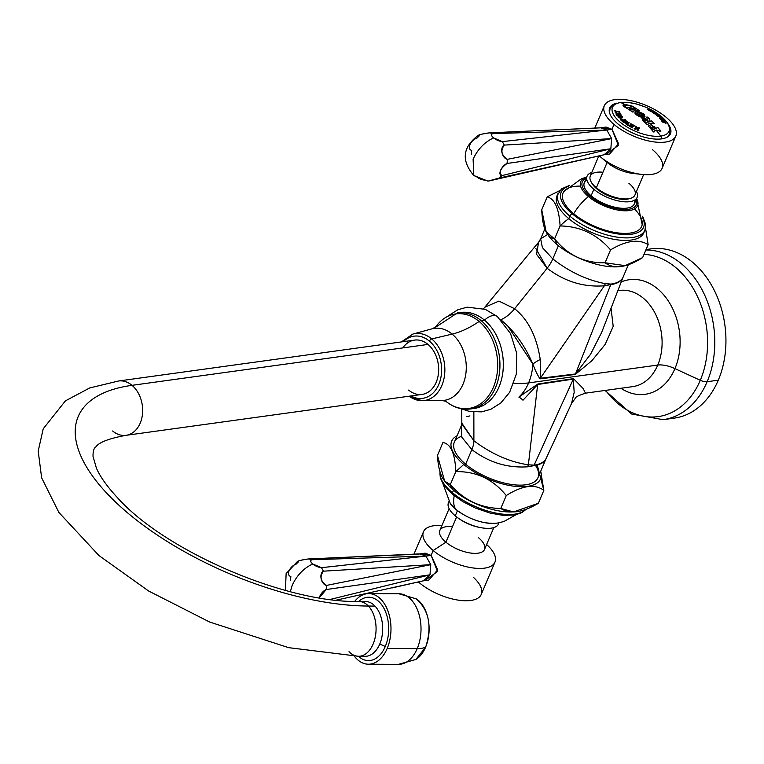 <?xml version="1.0" encoding="UTF-8"?>
<svg xmlns="http://www.w3.org/2000/svg" width="764" height="764" viewBox="0 0 764 764"><rect width="100%" height="100%" fill="white"/><g stroke="black" fill="none" stroke-linecap="round" stroke-linejoin="round"><path stroke-width="1.15" d="M645.933 249.838A85.434 62.887 82.1 0 1 712.249 286.49A85.434 62.887 82.1 0 1 718.294 380.176A85.434 62.887 82.1 0 1 668.643 418.567A85.434 62.887 82.1 0 0 674.259 418.137L663.114 419.675A85.434 62.887 -97.9 0 0 707.149 381.713L718.294 380.176A85.434 62.887 82.1 0 1 674.259 418.137M646.058 249.551L650.871 248.883A85.434 62.887 82.1 0 1 713.777 289.355A85.434 62.887 82.1 0 1 718.294 380.176L707.149 381.713A85.434 62.887 -97.9 0 0 704.398 294.503A85.434 62.887 -97.9 0 0 645.876 249.99A85.434 62.887 82.1 0 1 704.398 294.503A85.434 62.887 82.1 0 1 707.149 381.713A7.764 3.314 -157 0 1 700.282 380.3A81.71 60.146 -97.9 0 0 698.286 298.285A81.71 60.146 -97.9 0 0 644.023 254.355A81.71 60.146 82.1 0 1 698.286 298.285A81.71 60.146 82.1 0 1 700.282 380.3A7.764 3.314 23 0 0 707.149 381.713A85.434 62.887 82.1 0 1 663.114 419.675L631.513 413.993L605.069 390.452M605.69 390.366A81.71 60.146 -97.9 0 0 700.282 380.3A81.71 60.146 82.1 0 1 605.69 390.366M674.937 368.611L700.282 380.3L674.937 368.611A57.835 42.574 -97.9 0 0 669.245 302.448A57.835 42.574 -97.9 0 0 621.227 281.945A57.835 42.574 -97.9 0 1 669.245 302.448A57.835 42.574 -97.9 0 1 674.937 368.611A19.415 8.289 23 0 0 657.756 365.058A19.415 8.289 -157 0 1 674.937 368.611A57.835 42.574 -97.9 0 1 620.912 388.265A57.835 42.574 -97.9 0 0 674.937 368.611M617.847 290.683L619.451 290.463A48.543 35.727 82.1 0 1 655.197 313.46A48.543 35.727 82.1 0 1 657.756 365.058A48.543 35.727 82.1 0 1 632.735 386.632L585.444 393.164L583.161 388.504L573.516 378.638L537.885 383.986L518.871 397.089A48.543 35.727 -97.9 0 0 528.621 382.907L657.756 365.058A48.543 35.727 82.1 0 1 632.735 386.632M619.451 290.463A48.543 35.727 82.1 0 1 655.197 313.46A48.543 35.727 82.1 0 1 657.756 365.058L528.621 382.907A48.543 35.727 -97.9 0 0 532.871 364.103C535.192 370.397 537.598 375.305 540.062 378.849L575.302 374.436L591.938 360.656L605.193 344.373L613.196 326.4L611.057 308.188L613.196 326.4L605.193 344.373L591.938 360.656L575.302 374.436A23.302 17.152 82.1 0 1 575.483 373.968L590.534 354.295L601.698 332.34L590.534 354.295L575.483 373.968A23.302 17.152 -97.9 0 0 575.302 374.436L540.062 378.849A23.302 17.792 87.6 0 1 540.301 378.285L604.372 285.784C583.772 287.417 564.691 281.582 547.129 268.259L514.63 308.732A23.302 12.243 -50.1 0 1 501.108 319.61M500.764 319.753C514.239 330.802 524.935 345.595 532.871 364.103A48.543 35.727 82.1 0 1 528.621 382.907A71.835 30.655 -157 0 1 513.885 383.241A71.835 30.655 23 0 0 528.621 382.907A48.543 35.727 82.1 0 1 518.871 397.089A23.302 5.042 -122.4 0 1 522.987 400.221L537.665 384.502L528.373 464.818C509.664 462.01 491.51 453.997 473.9 440.78L473.861 412.082L473.9 440.78A23.302 12.243 -50.1 0 1 471.856 449.595L461.867 437.285L461.284 425.796L461.867 437.285L471.856 449.595A23.302 12.243 129.9 0 0 473.9 440.78C491.51 453.997 509.664 462.01 528.373 464.818A23.302 13.599 -95.5 0 0 527.628 466.804C507.277 468.151 488.693 462.411 471.856 449.595L465.668 464.187A45.429 19.387 -157 0 1 454.313 442.222L461.294 425.777M472.314 408.664A48.466 35.669 -97.9 0 0 502.76 373.052A48.466 35.669 -97.9 0 0 484.51 320.135A14.602 7.669 -50.1 0 1 497.269 316.477A14.602 7.669 129.9 0 0 484.51 320.135A48.466 35.669 -97.9 0 0 459.059 312.762M498.481 318.158A14.602 7.669 129.9 0 0 497.269 316.477L510.524 333.524L516.665 353.188L516.34 374.093L509.626 392.324L500.85 402.934L490.88 409.265L481.578 411.872L469.325 411.424L461.074 408.673M435.356 327.374L457.359 312.944L460.749 312.476A48.466 35.669 82.1 0 1 484.51 320.135L481.119 320.603A48.466 35.669 -97.9 0 0 457.359 312.944A48.466 35.669 82.1 0 1 481.119 320.603L484.51 320.135A48.466 35.669 82.1 0 1 502.903 371.934A48.466 35.669 82.1 0 1 474.014 408.482L470.634 408.95A48.466 35.669 -97.9 0 0 499.513 372.402A48.466 35.669 -97.9 0 0 481.119 320.603A48.466 35.669 82.1 0 1 499.513 372.402A48.466 35.669 82.1 0 1 470.634 408.95C461.59 410.029 453.195 407.365 445.46 400.966M479.133 321.453A4.89 2.569 -50.1 0 1 481.119 320.603A4.89 2.569 129.9 0 0 479.133 321.453A47.721 35.134 -97.9 0 0 435.365 327.364A47.721 35.134 -97.9 0 1 479.133 321.453A77.661 40.807 -50.1 0 1 452.164 334.107A77.661 40.807 129.9 0 0 479.133 321.453A47.721 35.134 -97.9 0 1 493.439 387.167A47.721 35.134 -97.9 0 1 445.536 401.033A47.721 35.134 -97.9 0 0 493.439 387.167A47.721 35.134 -97.9 0 0 479.133 321.453M435.814 327.03L431.861 328.873A36.328 26.74 82.1 0 1 452.164 334.107A36.328 26.74 82.1 0 1 465.725 374.608A36.328 26.74 82.1 0 1 441.754 400.527L446.071 401.234M401.377 341.928L412.856 334.059L431.861 328.873A36.328 26.74 82.1 0 1 452.164 334.107L431.736 338.929L452.164 334.107A36.328 26.74 82.1 0 1 465.725 374.608A36.328 26.74 82.1 0 1 441.754 400.527L422.062 400.689A33.788 24.868 -97.9 0 0 444.352 376.585A33.788 24.868 -97.9 0 0 431.736 338.929A33.788 24.868 -97.9 0 0 412.856 334.059A33.788 24.868 82.1 0 1 431.736 338.929A2.407 1.261 129.9 0 0 429.416 341.126A31.381 23.101 -97.9 0 0 403.43 341.642A31.381 23.101 82.1 0 1 429.416 341.126A2.407 1.261 -50.1 0 1 431.736 338.929A33.788 24.868 82.1 0 1 444.352 376.585A33.788 24.868 82.1 0 1 422.062 400.689L408.883 396.239M409.16 396.201A33.788 24.868 -97.9 0 0 422.062 400.689M410.936 395.953A31.381 23.101 -97.9 0 0 439.682 382.067A31.381 23.101 -97.9 0 0 429.416 341.126A31.381 23.101 82.1 0 1 439.682 382.067A31.381 23.101 82.1 0 1 410.936 395.953M408.635 390.079A27.418 20.179 -97.9 0 0 436.206 382.229A27.418 20.179 -97.9 0 0 428.012 344.43A27.418 20.179 -97.9 0 0 402.809 347.916M358.574 656.286L288.668 647.662L209.699 622.049L148.684 591.04L98.957 555.552L58.866 512.424L41.628 477.806L38.2 451.056L43.233 428.776L65.418 400.861L89.732 387.94L118.573 380.997L414.575 340.104A27.418 20.179 82.1 0 1 428.012 344.43A27.418 20.179 82.1 0 1 438.421 373.739A27.418 20.179 82.1 0 1 422.081 394.415L126.079 435.318A27.418 20.179 -97.9 0 0 142.419 414.632A27.418 20.179 -97.9 0 0 132.019 385.333L428.012 344.43L132.019 385.333A27.418 20.179 -97.9 0 0 118.573 380.997A27.418 20.179 82.1 0 1 132.019 385.333A200.607 85.597 23 0 0 117.475 503.877A200.607 85.597 23 0 0 368.391 606.043A27.418 17.371 90.3 0 1 375.305 636.842A27.418 17.371 90.3 0 1 358.574 656.286A27.418 17.371 -89.7 0 0 375.305 636.842A27.418 17.371 -89.7 0 0 368.391 606.043A200.607 85.597 -157 0 1 117.475 503.877A200.607 85.597 -157 0 1 132.019 385.333A27.418 20.179 82.1 0 1 142.419 414.632A27.418 20.179 82.1 0 1 126.079 435.318C108.985 438.479 98.919 442.346 95.872 446.911C93.876 448.105 92.931 451.276 93.027 456.414L96.407 468.112C100.094 476.65 107.122 486.534 117.522 497.756C164.957 551.054 286.032 603.188 358.832 601.459A27.418 17.371 90.3 0 1 368.391 606.043A27.418 17.371 -89.7 0 0 358.832 601.459L365.44 601.488A27.418 17.371 90.3 0 1 375 606.081L368.391 606.043L375 606.081A27.418 17.371 90.3 0 1 379.737 644.09A27.418 17.371 90.3 0 1 365.182 656.314L358.574 656.286A27.418 17.371 -89.7 0 1 349.014 651.692M112.642 430.982A27.418 20.179 -97.9 0 0 126.079 435.318M361.878 655.798A27.418 17.371 -89.7 0 0 379.737 644.09L385.285 646.468A31.687 20.074 90.3 0 1 358.421 656.286A31.687 20.074 -89.7 0 0 385.285 646.468A31.687 20.074 -89.7 0 0 383.327 607.246A31.687 20.074 -89.7 0 0 358.679 601.459A31.687 20.074 90.3 0 1 383.327 607.246A31.687 20.074 90.3 0 1 385.285 646.468L379.737 644.09A27.418 17.371 -89.7 0 0 375 606.081A27.418 17.371 -89.7 0 0 362.136 601.975M387.186 648.474A35.297 22.366 90.3 0 1 354.372 656.228A35.297 22.366 -89.7 0 0 368.449 664.212A35.297 22.366 -89.7 0 0 387.186 648.474L417.22 648.617A35.297 22.366 90.3 0 1 398.493 664.355A35.297 22.366 -89.7 0 0 417.22 648.617L387.186 648.474A35.297 22.366 -89.7 0 0 388.398 612.298A35.297 22.366 -89.7 0 0 368.783 593.618A35.297 22.366 -89.7 0 0 354.687 601.392A35.297 22.366 90.3 0 1 383.786 602.872A35.297 22.366 90.3 0 1 387.186 648.474M425.586 646.774L425.701 647.07C432.223 626.289 429.043 610.197 416.151 598.795A32.604 20.657 90.3 0 1 425.605 647.165A32.604 20.657 -89.7 0 0 416.151 598.795L398.818 593.762A35.297 22.366 90.3 0 1 418.433 612.432A35.297 22.366 90.3 0 1 417.22 648.617A35.297 22.366 -89.7 0 0 418.433 612.432A35.297 22.366 -89.7 0 0 398.818 593.762L368.783 593.618M425.605 647.165A31.066 13.255 -157 0 1 417.22 648.617A31.066 13.255 23 0 0 425.605 647.165L425.605 647.165A32.604 20.657 90.3 0 1 415.864 659.475A32.604 20.657 -89.7 0 0 425.605 647.165M461.704 408.96L461.838 423.199L473.9 440.78L461.895 424.115M537.885 383.986A23.302 16.283 -102.4 0 0 537.665 384.502L522.987 400.221A23.302 5.042 57.6 0 0 518.871 397.089L537.885 383.986L573.516 378.638A23.302 17.152 -97.9 0 0 573.306 379.087L537.665 384.502A23.302 16.283 77.6 0 1 537.885 383.986M573.306 379.087A23.302 17.152 82.1 0 1 573.516 378.638L583.161 388.504L585.444 393.164C578.673 395.475 575.378 397.07 575.559 397.958L571.539 403.497L574.184 392.4L573.306 379.087L534.122 465.123A23.302 17.152 -97.9 0 0 533.883 465.668L527.628 466.804A23.302 13.599 84.5 0 1 528.373 464.818L534.122 465.123L528.373 464.818L537.665 384.502L573.306 379.087L574.184 392.4L571.539 403.497L546.203 458.295A45.439 19.387 -157 0 1 534.122 465.123L573.306 379.087M469.936 415.893L466.804 416.619M535.507 465.4A45.429 19.387 -157 0 1 519.386 485.14A45.429 19.387 -157 0 1 465.668 464.187L471.856 449.595C488.693 462.411 507.277 468.151 527.628 466.804L533.883 465.668A45.429 19.387 23 0 0 546.069 458.61L546.203 458.295A45.439 19.387 -157 0 1 534.122 465.123A23.302 17.152 -97.9 0 0 533.883 465.668A45.429 19.387 23 0 0 546.069 458.61A45.429 19.387 23 0 0 546.136 458.448M461.466 436.33L461.466 436.33A45.429 19.387 -157 0 0 465.668 464.187A45.429 19.387 -157 0 0 508.537 483.965A45.429 19.387 -157 0 0 537.951 477.729L546.069 458.61M457.034 435.805A48.285 20.599 23 0 0 463.758 464.445A48.285 20.599 23 0 0 516.54 486.477A48.285 20.599 23 0 0 540.673 471.312A48.285 20.599 23 0 1 516.54 486.477A48.285 20.599 23 0 1 463.758 464.445L455.802 471.636C455.077 453.539 450.789 443.836 442.929 442.518L437.447 455.459L442.929 442.518C450.789 443.836 455.077 453.539 455.802 471.636L463.758 464.445A48.285 20.599 23 0 1 457.034 435.805M540.721 471.207L543.844 490.354C534.876 483.698 522.347 485.426 506.255 495.549C493 479.181 476.182 471.216 455.802 471.636L450.311 484.567L455.802 471.636C476.182 471.216 493 479.181 506.255 495.549L500.773 508.48L506.255 495.549C522.347 485.426 534.876 483.698 543.844 490.354L538.353 503.285L543.844 490.354L537.235 465.009M437.447 455.459C438.488 472.792 442.786 482.495 450.311 484.567C463.891 500.172 480.709 508.146 500.773 508.48C510.056 514.392 522.586 512.654 538.353 503.285L513.551 511.918L500.773 508.48C480.709 508.146 463.891 500.172 450.311 484.567A38.83 20.408 129.9 0 0 453.52 490.211A38.83 20.408 -50.1 0 1 450.311 484.567L444.648 481.129L437.447 455.459M513.733 511.918L508.48 511.947A47.177 20.131 -157 0 1 453.52 490.211A47.177 20.131 23 0 0 511.861 511.947M525.661 509.559A47.177 20.131 -157 0 1 452.45 492.732L453.52 490.211L452.45 492.732A47.177 20.131 23 0 0 525.661 509.559M440.026 471.942L440.293 477.911L443.578 484.787L452.517 494.356A2.407 1.261 -50.1 0 1 452.45 492.732A2.407 1.261 129.9 0 0 452.517 494.356A2.407 1.261 129.9 0 0 453.214 494.509A44.77 19.1 -157 0 1 452.24 493.678M440.054 472.047A47.177 20.131 23 0 0 452.45 492.732A47.177 20.131 -157 0 1 440.054 472.047M453.52 490.211A47.177 20.131 -157 0 1 450.168 487.193L444.505 480.957M442.986 483.879L450.359 503.686A30.856 13.16 23 0 0 455.736 509.263A30.856 13.16 -157 0 1 450.359 503.686L455.869 509.407A2.407 1.261 -50.1 0 1 455.736 509.263A2.407 1.261 129.9 0 0 455.869 509.407C469.077 519.386 482.619 524.009 496.485 523.264A30.856 13.16 -157 0 1 455.736 509.263A34.017 17.878 -50.1 0 1 454.255 495.76A34.017 17.878 129.9 0 0 455.736 509.263A30.856 13.16 23 0 0 496.485 523.264L503.858 521.545L515.853 514.812M498.968 522.853L498.51 523.932A27.179 11.603 -157 0 1 480.909 527.666A27.179 11.603 -157 0 1 455.268 515.834L457.455 510.677L455.268 515.834A27.179 11.603 -157 0 1 448.468 502.693L448.926 501.604M449.012 501.728A27.179 11.603 23 0 0 455.268 515.834A27.179 11.603 23 0 0 482.055 527.867A27.179 11.603 23 0 0 498.825 522.882M458.4 518.221A24.267 10.352 23 0 0 480.441 527.58A24.267 10.352 23 0 1 458.4 518.221M452.498 526.673A24.267 10.352 23 0 0 445.918 542.182L456.633 516.932L445.918 542.182A24.267 10.352 -157 0 1 439.844 530.455L449.108 508.643M493.792 527.609L484.529 549.421A24.267 10.352 -157 0 1 468.819 552.754A24.267 10.352 -157 0 1 445.918 542.182L433.178 550.538A38.83 16.569 -157 0 1 441.936 525.546A38.83 16.569 23 0 0 423.476 531.763A38.83 16.569 23 0 0 433.178 550.538L445.918 542.182A24.267 10.352 23 0 0 478.025 553.193A24.267 10.352 23 0 0 478.465 537.684M486.611 544.512A38.83 16.569 -157 0 1 483.822 568.235A38.83 16.569 -157 0 1 433.178 550.538A38.83 16.569 23 0 0 469.822 567.442A38.83 16.569 23 0 0 494.967 562.113A38.83 16.569 23 0 0 486.611 544.512M425.624 579.981L437.543 571.52L431.125 555.38L433.178 550.538L431.125 555.38L437.734 569.801L428.785 580.077M494.967 562.113L481.244 594.44A38.83 16.569 -157 0 1 456.098 599.769A38.83 16.569 -157 0 1 419.455 582.865L419.999 581.585L419.455 582.865A38.83 16.569 -157 0 1 418.395 581.948A38.83 16.569 23 0 0 419.455 582.865A38.83 16.569 23 0 0 469.679 600.609A38.83 16.569 23 0 0 473.623 577.517M290.521 580.544L290.845 576.409A7.42 4.202 -48.1 0 1 289.117 570.708A7.42 4.202 -48.1 0 1 296.002 564.252L298.438 561.884A7.42 0.831 -10 0 1 299.469 560.633A7.42 0.831 -10 0 1 308.818 558.933L311.941 559.716C310.108 560.413 310.375 561.836 312.743 563.985L321.463 567.69L323.439 571.176C319.476 576.562 320.508 581.308 326.524 585.405L326.199 589.541L429.979 574.843L330.191 599.444L429.979 574.843L326.199 589.541L326.524 585.405L430.781 564.663L323.439 571.176A7.42 4.679 74.5 0 0 321.147 578.787A7.42 4.679 74.5 0 0 326.524 585.405L430.781 564.663L323.439 571.176L321.463 567.69L425.911 556.106L311.941 559.716A7.42 2.846 25 0 0 312.743 563.985A7.42 2.846 25 0 0 321.463 567.69L425.911 556.106L430.781 564.663L429.979 574.843L423.208 580.841L429.979 574.843L430.781 564.663L425.911 556.106L431.125 555.38L425.911 556.106L419.904 553.89L425.911 556.106L311.941 559.716L308.818 558.933L419.904 553.89M298.438 561.884C296.499 561.196 299.956 560.213 308.818 558.933L418.242 554.167L425.099 553.146L431.125 555.38L422.54 554.234M326.199 589.541A7.42 3.581 128.1 0 0 319.276 597.82L326.199 589.541M423.982 580.669L336.236 600.151L423.982 580.669M312.743 563.985C303.795 568.13 296.967 575.206 292.249 585.224L290.349 591.67L292.249 585.224C296.967 575.206 303.795 568.13 312.743 563.985M500.792 319.744A23.302 12.243 129.9 0 0 514.63 308.732L498.93 301.083L485.121 307.118L498.94 301.083L514.63 308.732C528.163 319.591 536.71 336.523 540.253 359.538A23.302 11.24 -16.3 0 0 532.871 364.103L508.261 326.753M535.87 248.51L547.129 268.259L514.63 308.732C528.163 319.591 536.71 336.523 540.253 359.538L540.301 378.285L575.483 373.968L610.732 284.638L604.372 285.784L540.301 378.285A23.302 17.792 -92.4 0 0 540.062 378.849C537.598 375.305 535.192 370.397 532.871 364.103A23.302 11.24 163.7 0 1 540.253 359.538L540.301 378.285L575.483 373.968L610.732 284.638L604.372 285.784A23.302 15.614 97 0 1 605.365 283.654L610.961 284.084A23.302 17.152 -97.9 0 0 610.732 284.638A45.439 19.387 23 0 0 623.023 277.332A45.439 19.387 23 0 0 623.08 277.17M547.043 234.825L540.645 238.826L542.392 247.574L552.792 258.939A23.302 12.243 -50.1 0 1 547.129 268.259A23.302 12.243 129.9 0 0 552.792 258.939C569.543 271.946 587.067 280.178 605.365 283.654A23.302 15.614 -83 0 0 604.372 285.784C583.772 287.417 564.691 281.582 547.129 268.259L536.529 254.288L538.61 242.198L536.872 244.938M628.409 264.621L623.147 277.017A45.429 19.387 -157 0 1 610.961 284.084A23.302 17.152 -97.9 0 0 610.732 284.638A45.439 19.387 23 0 0 623.023 277.332L601.698 332.33M623.023 277.332L623.147 277.017A45.429 19.387 -157 0 1 610.961 284.084L605.365 283.654C587.067 280.178 569.543 271.946 552.792 258.939L558.408 245.712L552.792 258.939L542.392 247.574L540.645 238.826L538.61 242.198L483.564 308.723M546.461 232.457A48.285 20.599 -157 0 0 557.071 244.623A48.285 20.599 -157 0 0 624.828 265.729A48.285 20.599 -157 0 0 625.153 265.633L642.639 257.602L648.13 244.661L645.551 228.178L648.13 244.661C638.847 238.76 626.318 240.488 610.551 249.857C596.971 234.252 580.153 226.278 560.098 225.943C559.047 208.601 554.75 198.898 547.225 196.835L541.733 209.766C542.459 227.863 546.757 237.566 554.607 238.874L560.098 225.943L554.607 238.874L557.071 244.623L554.607 238.874C567.862 255.243 584.68 263.208 605.059 262.787L610.551 249.857C596.971 234.252 580.153 226.278 560.098 225.943C559.047 208.601 554.75 198.898 547.225 196.835L541.733 209.766L546.193 231.969L554.607 238.874C567.862 255.243 584.68 263.208 605.059 262.787L625.143 265.633A48.285 20.599 -157 0 1 557.071 244.623A48.285 20.599 -157 0 1 546.356 232.266A48.285 20.599 -157 0 0 546.461 232.457L546.27 232.103M547.225 196.835L559.716 190.628L547.225 196.835M648.13 244.661L642.639 257.602C626.556 267.725 614.027 269.453 605.059 262.787L610.551 249.857C626.318 240.488 638.847 238.76 648.13 244.661M642.591 216.241L645.714 224.53L644.921 230.193A47.177 20.131 -157 0 1 614.38 236.678A47.177 20.131 -157 0 1 569.858 216.136L568.788 218.657L569.858 216.136A47.177 20.131 23 0 0 614.38 236.678A47.177 20.131 23 0 0 644.921 230.193L643.851 232.714A47.177 20.131 -157 0 1 613.301 239.199A47.177 20.131 -157 0 1 568.788 218.657A38.83 20.408 129.9 0 0 560.098 225.943A38.83 20.408 -50.1 0 1 568.788 218.657A47.177 20.131 23 0 0 614.734 239.457A47.177 20.131 23 0 0 644.281 231.416M572.322 213.901A44.77 19.1 23 0 0 623.262 234.481A44.77 19.1 23 0 0 642.667 217.788A44.77 19.1 -157 0 1 623.262 234.481A44.77 19.1 -157 0 1 572.322 213.901A44.77 19.1 -157 0 1 568.559 186.33A44.77 19.1 23 0 0 572.322 213.901A2.407 1.261 129.9 0 0 569.858 216.136A2.407 1.261 -50.1 0 1 572.322 213.901M580.583 186.101A42.717 18.231 23 0 0 573.697 213.719A42.717 18.231 23 0 0 628.209 233.306A42.717 18.231 23 0 0 634.473 208.983M569.858 216.136A47.177 20.131 -157 0 1 558.064 193.33A47.177 20.131 23 0 0 569.858 216.136M557.624 194.629A47.177 20.131 23 0 0 568.788 218.657A47.177 20.131 -157 0 1 556.994 195.851L561.54 188.851L569.724 185.308M588.461 196.577A30.856 13.16 23 0 0 624.054 210.778A30.856 13.16 23 0 0 636.603 198.602A30.856 13.16 -157 0 1 624.054 210.778A30.856 13.16 -157 0 1 588.461 196.577A2.407 1.261 -50.1 0 1 589.665 195.985A29.338 12.52 23 0 0 622.24 209.422A29.338 12.52 23 0 0 636.202 199.557A29.338 12.52 -157 0 1 622.24 209.422A29.338 12.52 -157 0 1 589.665 195.985A29.338 12.52 -157 0 1 586.16 178.318A29.338 12.52 23 0 0 589.665 195.985A2.407 1.261 129.9 0 0 588.461 196.577A30.856 13.16 -157 0 1 586.561 177.363A30.856 13.16 23 0 0 588.461 196.577A34.017 17.878 129.9 0 0 573.697 213.719A34.017 17.878 -50.1 0 1 588.461 196.577M636.641 198.516L642.18 224.654A42.717 18.231 -157 0 1 615.946 232.648A42.717 18.231 -157 0 1 573.697 213.719A42.717 18.231 -157 0 1 563.956 191.439L581.719 178.575L586.599 177.267M586.867 179.912A27.179 11.603 23 0 0 591.116 195.785A27.179 11.603 23 0 0 620.406 208.152A27.179 11.603 23 0 0 634.559 200.158M637.109 197.427L634.359 203.892A27.179 11.603 -157 0 1 616.768 207.627A27.179 11.603 -157 0 1 591.116 195.785L593.857 189.319A27.179 11.603 23 0 0 619.509 201.161A27.179 11.603 23 0 0 637.109 197.427A27.179 11.603 23 0 0 636.469 191.477A27.179 11.603 -157 0 1 624.933 201.82A27.179 11.603 -157 0 1 593.857 189.319L591.116 195.785A27.179 11.603 -157 0 1 584.317 182.653L587.067 176.188A27.179 11.603 23 0 0 593.857 189.319A27.179 11.603 -157 0 1 591.785 172.511A27.179 11.603 23 0 0 587.067 176.188M591.546 182.529A22.7 9.684 23 0 0 596.865 188.909A22.7 9.684 23 0 0 629.431 198.611A22.7 9.684 -157 0 1 596.865 188.909A22.7 9.684 -157 0 1 591.546 182.529M597.095 188.364L596.865 188.909L597.095 188.364M628.906 183.264A24.267 10.352 -157 0 1 628.466 198.764A24.267 10.352 -157 0 1 596.359 187.763A24.267 10.352 -157 0 1 602.949 172.244M643.641 174.574L634.97 194.992A24.267 10.352 -157 0 1 619.26 198.325A24.267 10.352 -157 0 1 596.359 187.763L607.113 162.436A24.267 10.352 23 0 0 636.632 173.629M675.825 136.03A38.83 16.569 23 0 0 666.112 117.255A38.83 16.569 23 0 0 629.479 100.351A38.83 16.569 23 0 0 604.334 105.68A38.83 16.569 23 0 0 614.036 124.456A38.83 16.569 23 0 0 650.68 141.359A38.83 16.569 23 0 0 675.825 136.03L662.101 168.357A38.83 16.569 -157 0 1 636.956 173.686A38.83 16.569 -157 0 1 600.323 156.782L600.857 155.503L600.323 156.782A38.83 16.569 -157 0 1 599.253 155.866A38.83 16.569 23 0 0 600.323 156.782A38.83 16.569 23 0 0 600.466 156.906A38.83 16.569 23 0 0 641.664 174.393L632.955 173.438A24.267 10.352 -157 0 1 607.199 162.503A24.267 10.352 -157 0 1 607.113 162.436L600.609 157.021M641.664 174.393A38.83 16.569 23 0 0 652.399 149.582M605.986 127.063L611.983 129.307L614.036 124.456L611.983 129.307L603.398 128.151M606.482 153.898L618.401 145.437L611.983 129.307L606.778 130.023L600.762 127.817L606.778 130.023L611.983 129.307L618.592 143.718L609.643 153.994M600.093 127.874L489.686 132.85L600.771 127.817M604.076 154.767L610.837 148.76L611.639 138.59L606.778 130.023L492.799 133.633L489.686 132.85L492.799 133.633A7.42 2.846 25 0 0 493.601 137.902A7.42 2.846 25 0 0 502.33 141.617L606.778 130.023L492.799 133.633C490.966 134.34 491.233 135.753 493.601 137.902L502.33 141.617L606.778 130.023L611.639 138.59L504.297 145.093L502.33 141.617L504.297 145.093A7.42 4.679 74.5 0 0 502.005 152.704A7.42 4.679 74.5 0 0 507.391 159.323L611.639 138.59L504.297 145.093C500.344 150.479 501.365 155.226 507.391 159.323L611.639 138.59L610.837 148.76L507.067 163.458L507.391 159.323L507.067 163.458A7.42 3.581 128.1 0 0 500.621 170.296A7.42 3.581 128.1 0 0 501.9 175.615L610.837 148.76L507.067 163.458C500.324 168.491 498.606 172.54 501.9 175.615L610.837 148.76L604.076 154.767M614.036 124.456A38.83 16.569 -157 0 1 614.743 99.645A38.83 16.569 -157 0 1 666.112 117.255A38.83 16.569 -157 0 1 665.406 142.066A38.83 16.569 -157 0 1 614.036 124.456M617.942 123.911A33.005 14.086 23 0 0 656.582 139.124A33.005 14.086 23 0 0 669.016 125.334A33.005 14.086 23 0 1 670.458 133.757A33.005 14.086 23 0 1 649.094 138.284A33.005 14.086 23 0 1 617.942 123.911A33.005 14.086 23 0 1 616.758 103.15A33.005 14.086 23 0 0 609.691 107.963A33.005 14.086 23 0 0 617.942 123.911M669.579 134.302A33.005 14.086 -157 0 1 669.541 135.266A33.005 14.086 -157 0 0 669.579 134.302M609.242 109.672A33.005 14.086 -157 0 1 609.911 108.965A33.005 14.086 -157 0 0 609.242 109.672M667.211 137.167L669.799 133.824L669.923 127.559L667.516 122.851L661.7 116.691L654.777 111.773L645.666 107.141L636.555 104.009L628.17 102.424L619.986 102.443A2.33 1.719 82.1 0 1 620.712 102.557A30.684 13.093 23 0 0 620.158 122.164A30.684 13.093 23 0 0 660.755 136.078A2.33 1.719 82.1 0 1 661.061 138.952A2.33 1.719 -97.9 0 0 660.755 136.078A30.684 13.093 23 0 0 661.309 116.472A30.684 13.093 23 0 0 620.712 102.557A2.33 1.719 -97.9 0 0 619.986 102.443L613.005 104.964L610.073 108.564L609.5 112.671M654.815 127.378L654.758 127.97A120.425 88.643 82.1 0 1 655.149 128.428L656.123 128.896A118.582 62.314 -50.1 0 1 656.696 128.829L656.916 127.722A118.831 62.438 -50.1 0 1 657.938 127.626A120.311 88.557 82.1 0 1 660.898 131.169A117.885 61.951 129.9 0 0 659.876 131.265L657.976 130.357A118.181 62.104 129.9 0 0 656.467 130.548A120.435 88.643 82.1 0 1 660.755 136.078A30.684 13.093 -157 0 1 620.158 122.164A30.684 13.093 -157 0 1 620.712 102.557A120.435 88.643 82.1 0 1 624.446 104.305C622.459 104.725 622.536 105.633 624.675 107.008A120.311 88.557 82.1 0 1 628.505 109.309A119.528 62.81 -50.1 0 1 629.297 109.166L629.565 108.765A119.442 62.763 -50.1 0 1 631.761 108.431A120.435 88.643 82.1 0 1 633.671 109.663A119.767 62.934 129.9 0 0 632.038 109.911L629.842 109.51A119.614 62.858 129.9 0 0 629.039 109.653A120.311 88.557 82.1 0 1 632.506 112.012A120.101 63.106 -50.1 0 1 633.299 111.859L633.633 111A119.996 63.049 -50.1 0 1 635.266 110.751A120.435 88.643 82.1 0 1 636.718 111.783C630.491 112.814 642.467 118.726 643.403 117.083C646.029 114.753 643.804 112.986 636.718 111.783A120.435 88.643 -97.9 0 0 635.266 110.751A119.996 63.049 -50.1 0 1 636.622 110.579L638.771 111.095A120.101 63.106 -50.1 0 1 639.793 111A120.311 88.557 -97.9 0 0 636.336 108.65A119.614 62.858 129.9 0 0 635.314 108.746L635.027 109.491A119.767 62.934 129.9 0 0 633.671 109.663A120.435 88.643 -97.9 0 0 631.761 108.431A119.442 62.763 -50.1 0 1 633.662 108.192L634.769 108.392A119.528 62.81 -50.1 0 1 635.791 108.297A120.311 88.557 -97.9 0 0 631.962 105.995L624.446 104.305A120.435 88.643 -97.9 0 0 620.712 102.557A30.684 13.093 -157 0 1 661.309 116.472A30.684 13.093 -157 0 1 660.755 136.078A120.435 88.643 -97.9 0 0 656.467 130.548A118.181 62.104 -50.1 0 1 657.976 130.357L659.876 131.265A117.885 61.951 -50.1 0 1 660.898 131.169A120.311 88.557 -97.9 0 0 657.938 127.626A118.831 62.438 129.9 0 0 656.916 127.722L656.696 128.829A118.582 62.314 129.9 0 0 656.123 128.896L655.149 128.428A120.425 88.643 -97.9 0 0 654.758 127.97L654.815 127.378A118.955 62.505 -50.1 0 1 655.168 127.33A120.416 88.634 -97.9 0 0 654.567 126.652A119.108 62.591 129.9 0 0 653.268 126.824A120.435 88.643 -97.9 0 0 650.088 123.405A119.776 62.934 -50.1 0 1 651.558 123.214L653.268 123.711A119.671 62.887 -50.1 0 1 654.29 123.625A120.311 88.557 -97.9 0 0 651.644 120.951A120.072 63.097 129.9 0 0 650.622 121.046L650.116 121.762A119.996 63.059 129.9 0 0 649.581 121.82L649.276 121.696A120.425 88.643 -97.9 0 0 648.961 121.39L648.913 121.275A120.168 9.025 -69 0 0 649.438 118.859A120.311 88.557 -97.9 0 0 647.452 117.073A120.406 63.269 129.9 0 0 646.43 117.169L646.927 117.847A120.32 33.721 105.1 0 1 647.404 119.967L644.883 118.391A120.435 88.643 -97.9 0 0 643.403 117.083A120.435 88.643 82.1 0 1 644.883 118.391C642.304 117.56 641.588 118.239 642.744 120.416A120.311 88.557 82.1 0 1 646.993 124.627A119.671 62.887 -50.1 0 1 647.796 124.484L648.34 123.663A119.776 62.934 -50.1 0 1 650.088 123.405A120.435 88.643 82.1 0 1 653.268 126.824A119.108 62.591 129.9 0 0 651.969 127.015A120.416 88.634 82.1 0 1 652.571 127.693A118.955 62.505 -50.1 0 1 652.933 127.636L653.917 128.085A120.425 88.643 82.1 0 1 654.309 128.543L654.251 129.154A118.582 62.314 129.9 0 0 653.096 129.345L652.599 129.116A120.378 88.614 -97.9 0 0 650.384 126.604L649.944 125.621A119.738 106.989 -177.1 0 0 648.674 125.086A120.187 16.751 109.2 0 1 648.531 126.27A120.311 88.557 82.1 0 1 653.449 131.981A117.942 61.98 -50.1 0 1 654.251 131.838L654.633 130.825A118.181 62.104 -50.1 0 1 656.467 130.548A118.181 62.104 129.9 0 0 654.633 130.825L654.251 131.838A117.942 61.98 129.9 0 0 653.449 131.981A120.311 88.557 -97.9 0 0 648.531 126.27A120.187 16.751 -70.8 0 0 648.674 125.086A119.738 106.989 2.9 0 1 649.944 125.621L650.384 126.604A120.378 88.614 82.1 0 1 652.599 129.116L653.096 129.345A118.582 62.314 -50.1 0 1 654.251 129.154L654.309 128.543A120.425 88.643 -97.9 0 0 653.917 128.085L652.933 127.636A118.955 62.505 129.9 0 0 652.571 127.693A120.416 88.634 -97.9 0 0 651.969 127.015A119.108 62.591 -50.1 0 1 653.268 126.824A119.108 62.591 -50.1 0 1 654.567 126.652L654.538 126.719A120.34 88.576 82.1 0 1 655.092 127.34A120.34 88.576 -97.9 0 0 654.538 126.719A119.031 62.552 129.9 0 0 652.017 127.063A119.031 62.552 -50.1 0 1 654.538 126.719L654.567 126.652A120.416 88.634 82.1 0 1 655.168 127.33A118.955 62.505 129.9 0 0 654.815 127.378L654.729 128.037A120.349 88.586 82.1 0 1 655.12 128.495L656.095 128.963A118.506 62.276 -50.1 0 1 656.668 128.896L656.887 127.789L656.668 128.896A118.506 62.276 129.9 0 0 656.095 128.963L655.12 128.495A120.349 88.586 -97.9 0 0 654.729 128.037L654.786 127.445M661.232 117.446A117.14 86.227 -97.9 0 0 660.277 116.625A120.425 63.278 129.9 0 0 659.867 116.548L659.704 116.663A120.168 89.589 144.9 0 0 659.561 116.605A117.484 86.475 -97.9 0 0 658.415 115.641A120.139 29.08 -60.2 0 1 658.482 115.631L659.026 115.851A120.435 63.278 -50.1 0 1 659.437 115.918A117.14 86.227 -97.9 0 0 658.091 114.82A120.406 63.269 129.9 0 0 657.68 114.743L657.737 115.058A120.206 29.089 119.8 0 0 656.572 115.421A118.153 86.972 82.1 0 1 657.231 115.975A120.196 89.608 -35.1 0 1 659.943 116.902L660.822 117.379A120.406 63.269 -50.1 0 1 661.232 117.446A120.406 63.269 129.9 0 0 660.822 117.379L659.943 116.902A120.196 89.608 144.9 0 0 657.231 115.975A118.153 86.972 -97.9 0 0 656.572 115.421A120.206 29.089 -60.2 0 1 657.737 115.058L657.709 115.125A120.129 29.07 119.8 0 0 656.62 115.469A120.129 29.07 -60.2 0 1 657.709 115.125L657.68 114.743A120.406 63.269 -50.1 0 1 658.091 114.82L658.062 114.886A117.064 86.17 82.1 0 1 659.303 115.899A117.064 86.17 -97.9 0 0 658.062 114.886A120.33 63.231 129.9 0 0 657.747 114.829A120.33 63.231 -50.1 0 1 658.062 114.886L658.091 114.82A117.14 86.227 82.1 0 1 659.437 115.918A120.435 63.278 129.9 0 0 659.026 115.851L658.482 115.631A120.139 29.08 119.8 0 0 658.415 115.641L658.387 115.708A117.408 86.418 82.1 0 1 659.533 116.672A120.082 89.531 -35.1 0 1 659.676 116.72L659.676 116.72A120.082 89.531 144.9 0 0 659.533 116.672A117.408 86.418 -97.9 0 0 658.387 115.708L658.415 115.641A117.484 86.475 82.1 0 1 659.561 116.605L659.561 116.605A120.168 89.589 -35.1 0 1 659.704 116.663L659.867 116.548A120.425 63.278 -50.1 0 1 660.277 116.625A117.14 86.227 82.1 0 1 661.232 117.446M655.092 114.075L655.932 114.084L654.557 112.642L656.114 113.931A117.532 89.627 -100.8 0 1 656.429 114.18A120.416 58.551 128.2 0 1 657.078 114.256L653.029 112.088C655.044 113.683 655.436 114.142 654.213 113.473L652.876 112.289A117.847 89.865 -100.8 0 0 652.551 112.06A117.847 89.865 79.2 0 1 652.867 112.289L654.194 113.53L652.905 112.222A117.923 89.923 79.2 0 0 652.58 111.993L652.551 112.06A120.206 58.446 128.2 0 0 652.017 112.012A120.206 58.446 -51.8 0 1 652.551 112.06L652.58 111.993A120.282 58.484 -51.8 0 0 651.921 111.936L655.092 114.075L655.932 114.084L654.557 112.642L656.114 113.931A117.532 89.627 79.2 0 1 656.429 114.18A120.416 58.551 -51.8 0 1 657.078 114.256L653.029 112.088C655.044 113.683 655.436 114.142 654.213 113.473L652.905 112.222A117.923 89.923 -100.8 0 0 652.58 111.993A120.282 58.484 128.2 0 0 651.921 111.936L655.092 114.075L655.932 114.084L654.528 112.709L655.904 114.151L655.063 114.142M650.785 111.334L651.329 111.152L649.371 109.691L651.32 110.923A117.532 100.189 -117.3 0 1 651.702 111.152A120.416 36.395 121.6 0 1 652.15 111.095L648.827 109.281L647.977 109.433L648.827 109.281L648.006 109.367L649.763 110.856L648.006 109.624A117.847 100.456 -117.3 0 0 647.614 109.414A117.847 100.456 62.7 0 1 648.006 109.624L648.034 109.558A117.923 100.523 62.7 0 0 647.643 109.347L647.614 109.414A120.206 36.328 121.6 0 0 647.27 109.472A120.206 36.328 -58.4 0 1 647.614 109.414L647.643 109.347A120.282 36.347 -58.4 0 0 647.184 109.433L650.785 111.334L651.329 111.152L649.371 109.691L651.32 110.923A117.532 100.189 62.7 0 1 651.702 111.152A120.416 36.395 -58.4 0 1 652.15 111.095L648.827 109.281L648.006 109.367L649.792 110.79L648.034 109.558A117.923 100.523 -117.3 0 0 647.643 109.347A120.282 36.347 121.6 0 0 647.184 109.433L650.785 111.334L651.329 111.152L649.343 109.758L651.3 111.219L650.756 111.401M662.875 119.967L663.61 120.368A120.416 80.315 -42 0 1 664.107 120.521A117.14 71.539 -88.3 0 0 663.181 119.47A120.435 80.335 138 0 0 662.684 119.318L662.369 119.404A120.425 80.335 138 0 0 662.111 119.327L662.025 119.26A117.57 71.806 -88.3 0 0 661.92 119.155L661.91 119.127A119.222 13.781 -63.9 0 1 662.445 118.659A117.14 71.539 -88.3 0 0 661.777 117.952A120.406 80.315 138 0 0 661.28 117.799L661.423 118.028A118.64 12.214 110.2 0 1 661.404 118.582L659.313 117.923A118.153 72.16 91.7 0 1 660.774 119.566A120.416 80.315 -42 0 1 661.108 119.652L661.433 119.556A120.425 80.325 -42 0 1 662.875 119.967A120.425 80.325 138 0 0 661.433 119.556L661.108 119.652A120.416 80.315 138 0 0 660.774 119.566A118.153 72.16 -88.3 0 0 659.313 117.923L661.404 118.582A118.64 12.214 -69.8 0 0 661.423 118.028L661.28 117.799A120.406 80.315 -42 0 1 661.777 117.952L661.748 118.019A117.064 71.491 91.7 0 1 662.388 118.706A117.064 71.491 -88.3 0 0 661.748 118.019A120.32 80.258 138 0 0 661.366 117.895A120.32 80.258 -42 0 1 661.748 118.019L661.777 117.952A117.14 71.539 91.7 0 1 662.445 118.659A119.222 13.781 116.1 0 0 661.91 119.127L661.891 119.222A117.494 71.759 91.7 0 1 661.996 119.327L662.082 119.394A120.349 80.277 -42 0 1 662.34 119.47L662.655 119.385A120.349 80.277 -42 0 1 663.152 119.537A117.064 71.491 91.7 0 1 663.983 120.483A117.064 71.491 -88.3 0 0 663.152 119.537A120.349 80.277 138 0 0 662.674 119.394L662.34 119.47A120.349 80.277 138 0 0 662.082 119.394L661.996 119.327A117.494 71.759 -88.3 0 0 661.891 119.222L661.91 119.127A117.57 71.806 91.7 0 1 662.025 119.26L662.111 119.327A120.425 80.335 -42 0 1 662.369 119.404L662.684 119.318A120.435 80.335 -42 0 1 663.181 119.47L663.181 119.47A117.14 71.539 91.7 0 1 664.107 120.521A120.416 80.315 138 0 0 663.61 120.368L662.875 119.967M665.463 123.205A120.425 93.857 -31.1 0 1 666.017 123.434A117.14 53.738 -81.1 0 0 665.158 122.001L661.471 120.588A118.153 54.196 98.9 0 1 662.283 121.944A120.425 93.857 -31.1 0 1 662.665 122.087L662.961 122.039A120.425 93.867 -31.1 0 1 664.919 122.813L665.463 123.205L664.919 122.813A120.425 93.867 148.9 0 0 662.961 122.039L662.665 122.087A120.425 93.857 148.9 0 0 662.283 121.944A118.153 54.196 -81.1 0 0 661.471 120.588L665.129 122.068A117.064 53.7 98.9 0 1 665.931 123.396A117.064 53.7 -81.1 0 0 665.129 122.068L662.875 120.846L665.158 122.001A117.14 53.738 98.9 0 1 666.017 123.434A120.425 93.857 148.9 0 0 665.463 123.205M654.605 130.883L654.223 131.905M654.28 128.61L654.223 129.221A118.506 62.276 129.9 0 0 653.067 129.403L652.571 129.183A120.301 88.557 -97.9 0 0 650.355 126.671L649.916 125.688A119.652 106.922 -177.1 0 0 648.665 125.162A119.652 106.922 2.9 0 1 649.916 125.688L650.355 126.671A120.301 88.557 82.1 0 1 652.571 129.183L653.067 129.403A118.506 62.276 -50.1 0 1 654.223 129.221L654.309 128.543M656.964 127.779A118.754 62.4 -50.1 0 1 657.909 127.693A120.234 88.5 82.1 0 1 660.822 131.179A120.234 88.5 -97.9 0 0 657.909 127.693A118.754 62.4 129.9 0 0 656.964 127.779M627.913 125.134L627.798 124.78A120.177 8.175 -65.2 0 1 629.116 122.498A120.043 81.605 138.9 0 0 626.843 122.813A120.043 8.165 -65.2 0 1 627.636 121.457A120.177 81.691 138.9 0 0 623.93 122.03L623.453 121.925A120.397 48.619 125 0 0 623.157 122.097A117.178 94.822 72.5 0 1 624.236 122.823A120.425 48.629 -55 0 1 624.541 122.651L624.618 122.23A120.149 81.672 -41.1 0 1 626.184 121.982A119.958 8.156 114.8 0 0 625.372 123.376A120.005 81.576 -41.1 0 1 627.664 123.014A120.11 8.165 114.8 0 0 627.11 123.969L626.432 123.978A120.425 48.638 125 0 0 626.136 124.15A117.178 94.822 72.5 0 1 627.636 125.239A120.397 48.619 -55 0 1 627.941 125.067L627.941 125.067A120.397 48.619 125 0 0 627.636 125.239A117.178 94.822 -107.5 0 0 626.136 124.15A120.425 48.638 -55 0 1 626.432 123.978L627.082 124.035A120.024 8.165 -65.2 0 1 627.636 123.08A120.024 8.165 114.8 0 0 627.082 124.035L626.413 124.045A120.349 48.6 125 0 0 626.174 124.179A120.349 48.6 -55 0 1 626.413 124.045L627.11 123.969A120.11 8.165 -65.2 0 1 627.664 123.014L627.664 123.014A120.005 81.576 138.9 0 0 625.372 123.376A119.881 8.156 -65.2 0 1 626.155 122.049A119.881 8.156 114.8 0 0 625.382 123.376A119.958 8.156 -65.2 0 1 626.184 121.982L626.184 121.982A120.149 81.672 138.9 0 0 624.618 122.23L624.541 122.651A120.425 48.629 125 0 0 624.236 122.823A117.178 94.822 -107.5 0 0 623.157 122.097A120.397 48.619 -55 0 1 623.453 121.925L623.901 122.097A120.101 81.643 -41.1 0 1 627.597 121.524A120.101 81.643 138.9 0 0 623.901 122.097L623.434 121.992A120.32 48.59 125 0 0 623.195 122.125A120.32 48.59 -55 0 1 623.434 121.992L623.93 122.03A120.177 81.691 -41.1 0 1 627.636 121.457A120.043 8.165 114.8 0 0 626.843 122.813L626.814 122.88A119.967 81.547 -41.1 0 1 629.078 122.565A119.967 81.547 138.9 0 0 626.814 122.88L626.843 122.813A120.043 81.605 -41.1 0 1 629.116 122.498A120.177 8.175 114.8 0 0 627.817 124.752L627.941 125.067M618 116.472L619.308 115.784L622.603 117.475L621.294 118.181L618 116.472L619.308 115.784C617.216 116.978 617.885 117.78 621.294 118.181C623.405 116.987 622.736 116.185 619.308 115.784L618.028 116.424M633.738 126.07L634.12 125.993A120.416 25.46 -61.1 0 1 634.435 125.678A118.172 103.914 -127.6 0 0 630.978 123.768A120.024 74.337 134.8 0 0 629.947 123.988A118.344 77.995 88.6 0 1 630.195 124.274L631.513 124.656A118 103.761 52.4 0 1 632.783 125.353L632.869 125.573A120.425 25.47 118.9 0 0 632.487 125.965L632.181 125.965A117.723 103.522 -127.6 0 0 631.121 125.382L630.539 124.943A119.241 91.966 147.9 0 0 630.319 124.943A120.425 25.47 118.9 0 0 630.033 125.239A118.85 56.125 98.4 0 1 630.109 125.401L630.606 125.602A117.57 103.379 52.4 0 1 631.933 126.327L631.99 126.48A120.425 25.47 118.9 0 0 631.675 126.814L631.37 126.814A117.322 103.169 -127.6 0 0 629.842 125.974L629.297 125.573A118.726 97.744 156.2 0 0 628.848 125.544L629.593 126.356A117.159 103.025 52.4 0 1 632.315 127.874A120.416 25.46 -61.1 0 1 632.525 127.645L632.516 127.34A120.416 25.46 -61.1 0 1 633.738 126.07A120.416 25.46 118.9 0 0 632.516 127.34L632.525 127.645A120.416 25.46 118.9 0 0 632.315 127.874A117.159 103.025 -127.6 0 0 629.593 126.356L628.848 125.544A118.726 97.744 -23.8 0 1 629.297 125.573L629.813 126.041A117.245 103.092 52.4 0 1 631.341 126.881L631.647 126.881A120.349 25.451 -61.1 0 1 631.962 126.547L631.962 126.547A120.349 25.451 118.9 0 0 631.647 126.881L631.341 126.881A117.245 103.092 -127.6 0 0 629.813 126.041L629.269 125.64A118.649 97.677 156.2 0 0 628.877 125.611A118.649 97.677 -23.8 0 1 629.269 125.64L629.842 125.974A117.322 103.169 52.4 0 1 631.37 126.814L631.675 126.814A120.425 25.47 -61.1 0 1 631.99 126.48L631.933 126.327A117.57 103.379 -127.6 0 0 630.606 125.602L630.109 125.401A118.85 56.125 -81.6 0 0 630.033 125.239A120.425 25.47 -61.1 0 1 630.319 124.943L630.29 125.01A119.165 91.909 -32.1 0 1 630.52 125.01L631.093 125.439A117.646 103.446 52.4 0 1 632.153 126.031L632.458 126.031A120.349 25.451 -61.1 0 1 632.85 125.63L632.85 125.63A120.349 25.451 118.9 0 0 632.458 126.031L632.153 126.031A117.646 103.446 -127.6 0 0 631.093 125.439L630.52 125.01A119.165 91.909 147.9 0 0 630.29 125.01A120.349 25.451 118.9 0 0 630.042 125.267A120.349 25.451 -61.1 0 1 630.29 125.01L630.319 124.943A119.241 91.966 -32.1 0 1 630.539 124.943L631.121 125.382A117.723 103.522 52.4 0 1 632.181 125.965L632.487 125.965A120.425 25.47 -61.1 0 1 632.869 125.573L632.783 125.353A118 103.761 -127.6 0 0 631.513 124.656L630.195 124.274A118.344 77.995 -91.4 0 0 629.947 123.988A120.024 74.337 -45.2 0 1 630.978 123.768L630.949 123.835A118.095 103.837 52.4 0 1 634.378 125.726A118.095 103.837 -127.6 0 0 630.949 123.835A119.948 74.289 134.8 0 0 629.994 124.035A119.948 74.289 -45.2 0 1 630.949 123.835L630.978 123.768A118.172 103.914 52.4 0 1 634.435 125.678A120.416 25.46 118.9 0 0 634.12 125.993L633.738 126.07M619.757 115.097L620.597 115.316A120.416 95.729 -28.8 0 1 621.266 115.307A118.172 50.959 -80 0 0 620.721 114.304A120.435 95.739 151.2 0 0 620.053 114.314L619.47 114.552A120.435 95.739 151.2 0 0 619.117 114.552L619.021 114.514A117.79 50.796 -80 0 0 618.964 114.409L618.974 114.38A119.356 39.289 -57.5 0 1 620.292 113.521A118.172 50.959 -80 0 0 619.9 112.843A120.397 95.71 151.2 0 0 619.232 112.852L619.222 113.11A118.621 13.933 116.2 0 0 618.659 113.855L615.908 113.846A117.159 50.519 100 0 1 616.768 115.421A120.416 95.729 -28.8 0 1 617.216 115.402L617.818 115.144A120.425 95.729 -28.8 0 1 619.757 115.097A120.425 95.729 151.2 0 0 617.818 115.144L617.216 115.402A120.416 95.729 151.2 0 0 616.768 115.421A117.159 50.519 -80 0 0 615.908 113.846L618.659 113.855A118.621 13.933 -63.8 0 1 619.222 113.11L619.193 113.177A118.544 13.924 116.2 0 0 618.63 113.922A118.544 13.924 -63.8 0 1 619.193 113.177L619.232 112.852A120.397 95.71 -28.8 0 1 619.9 112.843L619.871 112.91A118.095 50.921 100 0 1 620.244 113.559A118.095 50.921 -80 0 0 619.871 112.91A120.32 95.653 151.2 0 0 619.26 112.919A120.32 95.653 -28.8 0 1 619.871 112.91L619.9 112.843A118.172 50.959 100 0 1 620.292 113.521A119.356 39.289 122.5 0 0 618.974 114.38L618.936 114.476A117.704 50.758 100 0 1 618.993 114.581L619.088 114.619A120.349 95.672 -28.8 0 1 619.442 114.619L620.024 114.38A120.349 95.681 -28.8 0 1 620.702 114.371A118.095 50.921 100 0 1 621.199 115.307A118.095 50.921 -80 0 0 620.702 114.371A120.349 95.681 151.2 0 0 620.024 114.38L619.442 114.619A120.349 95.672 151.2 0 0 619.088 114.619L618.993 114.581A117.704 50.758 -80 0 0 618.936 114.476L618.964 114.399A117.79 50.796 100 0 1 619.021 114.514L619.117 114.552A120.435 95.739 -28.8 0 1 619.47 114.552L620.053 114.314A120.435 95.739 -28.8 0 1 620.721 114.304L620.721 114.304A118.172 50.959 100 0 1 621.266 115.307A120.416 95.729 151.2 0 0 620.597 115.316L619.757 115.097M638.905 128.524L638.905 128.524A120.416 0.907 112.8 0 1 638.446 129.641L638.418 129.708A120.34 0.907 -67.2 0 0 638.876 128.591A120.34 0.907 112.8 0 1 638.418 129.708L638.79 130.434A120.33 0.907 112.8 0 1 638.685 130.692A117.159 105.957 -158.1 0 0 637.472 130.167A119.365 65.704 -85.1 0 0 635.963 127.292L635.934 127.359A120.349 0.907 112.8 0 1 635.486 128.467L635.858 129.192A120.349 0.907 112.8 0 1 635.753 129.441A117.159 105.957 -158.1 0 0 634.177 128.801A120.406 0.907 -67.2 0 0 634.301 128.476L635.085 128.228A120.416 0.907 -67.2 0 0 635.533 127.12L635.151 126.423A120.406 0.907 -67.2 0 0 635.276 126.117A118.172 106.874 21.9 0 1 636.498 126.604A119.499 65.771 94.9 0 1 638.016 129.45A120.425 0.907 -67.2 0 0 638.475 128.342L638.093 127.636A120.425 0.907 -67.2 0 0 638.217 127.33A118.172 106.874 21.9 0 1 639.783 128.008L639.755 128.075A118.095 106.798 -158.1 0 0 638.188 127.397A118.095 106.798 21.9 0 1 639.755 128.075A120.33 0.907 112.8 0 1 639.659 128.314L638.905 128.524L639.659 128.314A120.406 0.907 -67.2 0 0 639.783 128.008A118.172 106.874 -158.1 0 0 638.217 127.33A120.425 0.907 112.8 0 1 638.093 127.636L638.475 128.342A120.425 0.907 112.8 0 1 638.016 129.45A119.499 65.771 -85.1 0 0 636.498 126.604A118.172 106.874 -158.1 0 0 635.276 126.117A120.406 0.907 112.8 0 1 635.151 126.423L635.533 127.12A120.416 0.907 112.8 0 1 635.085 128.228L634.301 128.476A120.406 0.907 112.8 0 1 634.177 128.801A117.159 105.957 21.9 0 1 635.753 129.441A120.425 0.907 -67.2 0 0 635.887 129.126L635.514 128.4A120.425 0.907 -67.2 0 0 635.963 127.292A119.365 65.704 94.9 0 1 637.472 130.167A117.159 105.957 21.9 0 1 638.685 130.692A120.406 0.907 -67.2 0 0 638.819 130.377L638.446 129.641A120.416 0.907 -67.2 0 0 638.905 128.524L639.63 128.381M615.708 111.678L615.641 111.706A117.284 30.082 105.8 0 1 615.708 112.069L616.128 112.489A119.136 51.446 126.1 0 0 615.918 112.585A119.872 108.192 -148.4 0 0 615.259 112.432A117.159 30.054 -74.2 0 0 614.829 110.379A119.872 86.991 -37.2 0 1 615.45 110.312A119.136 94.669 74.9 0 1 615.698 110.436L615.44 110.799A117.284 30.082 105.8 0 1 615.517 111.143L615.603 111.181A120.435 104.448 -11.7 0 1 618.114 111.382L618.936 111.219A120.425 104.439 -11.7 0 1 619.642 111.286A118.172 30.312 105.8 0 1 619.843 112.27A120.425 104.439 168.3 0 0 619.146 112.203L618.219 111.878L619.146 112.203A120.425 104.439 -11.7 0 1 619.843 112.27A118.172 30.312 -74.2 0 0 619.642 111.286A120.425 104.439 168.3 0 0 618.936 111.219L618.114 111.382A120.435 104.448 168.3 0 0 615.603 111.181L615.517 111.143A117.284 30.082 -74.2 0 0 615.44 110.799L615.698 110.436A119.136 94.669 -105.1 0 0 615.45 110.312A119.872 86.991 142.8 0 0 614.829 110.379A117.159 30.054 105.8 0 1 615.259 112.432A119.872 108.192 31.6 0 1 615.918 112.585A119.136 51.446 -53.9 0 1 616.128 112.489L615.708 112.069A117.284 30.082 -74.2 0 0 615.641 111.706L615.708 111.678A120.435 104.448 -11.7 0 1 618.219 111.878A120.435 104.448 168.3 0 0 615.708 111.678L615.612 111.773A117.207 30.063 105.8 0 1 615.679 112.136L616.099 112.556L615.679 112.136A117.207 30.063 -74.2 0 0 615.612 111.773L615.679 111.745M625.095 120.473L625.544 120.511A120.425 67.089 -48.5 0 1 626.088 120.349A118.172 84.193 -95.6 0 0 625.124 119.48A120.435 67.089 131.5 0 0 624.589 119.652L624.417 119.872A120.435 67.089 131.5 0 0 623.653 120.12L623.539 120.091A117.723 83.878 -95.6 0 0 622.479 119.165L620.54 119.805A117.159 83.467 84.4 0 1 622.469 121.514A120.425 67.089 -48.5 0 1 622.841 121.39L623.004 121.151A120.425 67.089 -48.5 0 1 625.095 120.473A120.425 67.089 131.5 0 0 623.004 121.151L622.841 121.39A120.425 67.089 131.5 0 0 622.469 121.514A117.159 83.467 -95.6 0 0 620.54 119.805L622.479 119.165A117.723 83.878 84.4 0 1 623.539 120.091L623.625 120.187A120.349 67.051 -48.5 0 1 624.389 119.938L624.56 119.719A120.349 67.051 -48.5 0 1 625.095 119.547A118.095 84.135 84.4 0 1 626.012 120.368A118.095 84.135 -95.6 0 0 625.095 119.547A120.349 67.051 131.5 0 0 624.589 119.7L624.389 119.938A120.349 67.051 131.5 0 0 623.625 120.187L623.51 120.158A117.646 83.82 -95.6 0 0 622.45 119.232A117.646 83.82 84.4 0 1 623.51 120.158L623.653 120.12A120.435 67.089 -48.5 0 1 624.417 119.872L624.589 119.652A120.435 67.089 -48.5 0 1 625.124 119.48L625.124 119.48A118.172 84.193 84.4 0 1 626.088 120.349A120.425 67.089 131.5 0 0 625.544 120.511L625.095 120.473M654.633 130.825L654.251 131.838M656.696 128.829L656.916 127.722M656.887 127.789L656.668 128.896M629.565 108.765A119.442 62.763 129.9 0 1 631.761 108.431A119.442 62.763 129.9 0 1 633.662 108.192L634.769 108.392A119.528 62.81 129.9 0 1 635.791 108.297A120.311 88.557 82.1 0 0 631.962 105.995L631.933 106.062A120.234 88.5 82.1 0 1 635.677 108.307A120.234 88.5 -97.9 0 0 631.933 106.062L623.032 105.04L631.933 106.062L624.446 104.305L623.052 104.993L624.675 107.008A120.311 88.557 -97.9 0 1 628.505 109.309A119.528 62.81 129.9 0 1 629.297 109.166L629.565 108.765L629.297 109.166M632.019 106.788L632.038 106.979A118.964 62.514 129.9 0 0 627.082 107.676L626.547 107.562A120.282 88.538 -97.9 0 0 625.439 106.922L624.78 105.518L625.439 106.922A120.282 88.538 82.1 0 1 626.547 107.562L627.082 107.676A118.964 62.514 -50.1 0 1 632.038 106.979L632.048 106.731A120.368 88.605 -97.9 0 0 630.94 106.091L627.416 105.079L624.532 105.738M632.067 106.912A119.041 62.552 129.9 0 0 627.11 107.609L626.576 107.495A120.359 88.595 -97.9 0 0 625.468 106.855L624.809 105.451L625.468 106.855A120.359 88.595 82.1 0 1 626.576 107.495L627.11 107.609A119.041 62.552 -50.1 0 1 632.067 106.912L632.038 106.979M624.809 105.451L627.416 105.079L630.94 106.091A120.368 88.605 82.1 0 1 632.048 106.731M634.999 109.558A119.69 62.896 129.9 0 0 632.009 109.978L632.038 109.911A119.767 62.934 -50.1 0 1 633.671 109.663A119.767 62.934 -50.1 0 1 635.027 109.491L635.314 108.746A119.614 62.858 -50.1 0 1 636.336 108.65A120.311 88.557 82.1 0 1 639.793 111A120.101 63.106 129.9 0 0 638.771 111.095L636.622 110.579A119.996 63.049 129.9 0 0 635.266 110.751A119.996 63.049 129.9 0 0 633.633 111L633.299 111.859A120.101 63.106 129.9 0 0 632.506 112.012A120.311 88.557 -97.9 0 0 629.039 109.653A119.614 62.858 -50.1 0 1 629.842 109.51L632.009 109.978A119.69 62.896 -50.1 0 1 634.999 109.558L635.285 108.803M633.614 111.066L633.28 111.926M629.116 109.701A119.537 62.81 -50.1 0 1 629.813 109.577A119.537 62.81 129.9 0 0 629.116 109.701M635.371 108.794A119.537 62.81 -50.1 0 1 636.307 108.717A120.234 88.5 82.1 0 1 639.688 111.009A120.234 88.5 -97.9 0 0 636.307 108.717L636.307 108.717A119.537 62.81 129.9 0 0 635.371 108.794M635.027 109.491L635.314 108.746M633.633 111L633.299 111.859M632.009 109.978L629.813 109.577L632.009 109.978M635.056 112.671L636.718 111.783L645.045 116.224L643.403 117.083L635.008 112.929L636.718 111.783L635.247 112.413M642.113 116.071L643.374 117.14L642.113 116.071M636.689 111.85L645.026 116.271L636.689 111.85M636.851 113.588L641.856 115.861L643.259 115.278M638.284 112.938C643.412 114.285 644.615 115.23 641.884 115.794L636.947 114.161L638.284 112.938C643.412 114.285 644.615 115.23 641.884 115.794C642.619 116.825 633.576 114.352 638.284 112.938M636.909 114.218L641.856 115.861M642.142 118.506L647.404 119.967L644.883 118.391L642.19 118.42L642.744 120.416A120.311 88.557 -97.9 0 1 646.993 124.627A119.671 62.887 129.9 0 1 647.796 124.484L648.34 123.663L647.796 124.484M648.311 123.73L647.767 124.542M641.97 118.726L647.404 119.967A120.32 33.721 -74.9 0 0 646.927 117.847L646.43 117.169A120.406 63.269 -50.1 0 1 647.452 117.073A120.311 88.557 82.1 0 1 649.438 118.859A120.168 9.025 111 0 1 648.913 121.275L648.961 121.39A120.425 88.643 82.1 0 1 649.276 121.696L649.581 121.82A119.996 63.059 -50.1 0 1 650.116 121.762L650.622 121.046A120.072 63.097 -50.1 0 1 651.644 120.951A120.311 88.557 82.1 0 1 654.29 123.625A119.671 62.887 129.9 0 0 653.268 123.711L651.558 123.214A119.776 62.934 129.9 0 0 650.088 123.405A119.776 62.934 129.9 0 0 648.34 123.663M650.594 121.104L650.088 121.82A119.919 63.011 129.9 0 0 649.553 121.887L649.257 121.762A120.349 88.586 -97.9 0 0 648.942 121.457L648.884 121.342A120.091 9.025 -69 0 0 649.41 118.926A120.234 88.5 -97.9 0 0 647.423 117.14A120.32 63.231 129.9 0 0 646.497 117.217A120.32 63.231 -50.1 0 1 647.423 117.14A120.234 88.5 82.1 0 1 649.41 118.926A120.091 9.025 111 0 1 648.884 121.342L648.942 121.457A120.349 88.586 82.1 0 1 649.257 121.762L649.553 121.887A119.919 63.011 -50.1 0 1 650.088 121.82L650.622 121.046M650.641 121.104A119.996 63.059 -50.1 0 1 651.616 121.018A120.234 88.5 82.1 0 1 654.204 123.625A120.234 88.5 -97.9 0 0 651.616 121.018L651.616 121.018A119.996 63.059 129.9 0 0 650.641 121.104M645.886 122.441A119.919 63.011 -50.1 0 1 648.407 122.039L648.407 122.039A119.919 63.011 129.9 0 0 645.886 122.441L645.914 122.374A119.996 63.059 -50.1 0 1 648.435 121.973L648.445 121.81A120.435 88.643 -97.9 0 0 647.108 120.511L643.842 119.747L644.272 120.96A120.359 88.595 82.1 0 1 645.609 122.259L645.886 122.441M643.785 119.872L644.243 121.027A120.282 88.538 82.1 0 1 645.58 122.326L645.58 122.326A120.282 88.538 -97.9 0 0 644.243 121.027L643.746 119.948M648.435 121.973L648.435 121.973A119.996 63.059 129.9 0 0 645.914 122.374L645.609 122.259A120.359 88.595 -97.9 0 0 644.272 120.96C643.555 119.127 644.501 118.974 647.108 120.511A120.435 88.643 82.1 0 1 648.445 121.81M619.279 115.851L622.564 117.56L619.279 115.851M618.716 116.806L620.817 117.685L621.877 117.169M618.678 116.892L620.817 117.685L618.706 116.825L619.776 116.338L621.896 117.083L620.817 117.685L621.839 117.255M619.776 116.338C622.097 116.453 622.45 116.882 620.846 117.618C618.468 117.455 618.114 117.026 619.776 116.338M615.88 113.912L618.659 113.855L615.88 113.912M616.882 114.686A120.349 95.672 -28.8 0 1 618.477 114.638L618.477 114.638A120.349 95.672 151.2 0 0 616.882 114.686L616.911 114.619A120.435 95.739 -28.8 0 1 618.506 114.571L618.553 114.524A117.685 50.749 -80 0 0 618.286 114.037L616.538 114.094A117.274 50.577 100 0 1 616.815 114.581L616.882 114.686M616.491 113.931L616.51 114.161A117.198 50.539 100 0 1 616.787 114.648L616.787 114.648A117.198 50.539 -80 0 0 616.51 114.161L618.286 114.037A117.685 50.749 100 0 1 618.553 114.524L618.553 114.524M618.506 114.571A120.435 95.739 151.2 0 0 616.911 114.619L616.815 114.581A117.274 50.577 -80 0 0 616.538 114.094M634.273 128.543L635.056 128.295L634.273 128.543M635.247 126.184A118.095 106.798 21.9 0 1 636.469 126.671A119.423 65.733 94.9 0 1 637.988 129.517A119.423 65.733 -85.1 0 0 636.469 126.671A118.095 106.798 -158.1 0 0 635.247 126.184M638.79 130.434L638.446 129.641L638.819 130.377A120.406 0.907 112.8 0 1 638.685 130.692A120.33 0.907 -67.2 0 0 638.79 130.434M635.486 128.467A120.349 0.907 -67.2 0 0 635.934 127.359L635.963 127.292A120.425 0.907 112.8 0 1 635.514 128.4L635.858 129.192L635.486 128.467M614.848 110.446A119.795 86.934 -37.2 0 1 615.421 110.379A119.06 94.602 74.9 0 1 615.612 110.474A119.06 94.602 -105.1 0 0 615.421 110.379A119.795 86.934 142.8 0 0 614.848 110.446M615.669 110.503L615.412 110.866A117.207 30.063 105.8 0 1 615.488 111.21L615.574 111.248A120.349 104.372 -11.7 0 1 618.086 111.448L618.907 111.286A120.349 104.372 -11.7 0 1 619.614 111.353A118.095 30.293 105.8 0 1 619.805 112.27A118.095 30.293 -74.2 0 0 619.614 111.353A120.349 104.372 168.3 0 0 618.907 111.286L618.086 111.448A120.349 104.372 168.3 0 0 615.574 111.248L615.488 111.21A117.207 30.063 -74.2 0 0 615.412 110.866L615.412 110.866M620.511 119.872L622.479 119.165L620.511 119.872M622.068 120.693A120.349 67.051 -48.5 0 1 623.118 120.34A120.349 67.051 131.5 0 0 622.068 120.693L622.097 120.626A120.435 67.089 -48.5 0 1 623.147 120.273L623.176 120.254A117.618 83.801 -95.6 0 0 622.421 119.566L621.247 119.958A117.274 83.553 84.4 0 1 621.991 120.607L622.068 120.693M621.094 119.595L621.218 120.015A117.198 83.496 84.4 0 1 621.963 120.674L621.963 120.674A117.198 83.496 -95.6 0 0 621.218 120.015L622.421 119.566A117.618 83.801 84.4 0 1 623.166 120.215L623.118 120.34M620.292 119.155L620.54 119.805M623.147 120.273L623.147 120.273A120.435 67.089 131.5 0 0 622.097 120.626L621.991 120.607A117.274 83.553 -95.6 0 0 621.247 119.958M661.099 117.427A117.064 86.17 -97.9 0 0 660.249 116.691L660.249 116.691A117.064 86.17 82.1 0 1 661.099 117.427M657.527 115.985A120.082 89.531 -35.1 0 1 658.96 116.472A120.082 89.531 144.9 0 0 657.527 115.985L657.556 115.918A120.168 89.589 -35.1 0 1 658.979 116.405L658.979 116.405A117.637 86.59 -97.9 0 0 658.167 115.717A120.139 29.08 119.8 0 0 657.556 115.918L657.527 115.985M658.979 116.405A120.168 89.589 144.9 0 0 657.556 115.918A120.139 29.08 -60.2 0 1 658.167 115.717A117.637 86.59 82.1 0 1 658.979 116.405M654.194 113.53L654.92 113.779L654.194 113.53M648.827 109.281L648.006 109.367M659.284 117.99L661.404 118.582L659.284 117.99M660.449 118.936A120.349 80.277 -42 0 1 661.634 119.26L661.634 119.26A120.349 80.277 138 0 0 660.449 118.936L660.478 118.869A120.425 80.335 -42 0 1 661.662 119.194L661.662 119.194A117.675 71.873 -88.3 0 0 661.213 118.649L659.924 118.296A118.057 72.102 91.7 0 1 660.382 118.812L660.449 118.936M659.781 118.048L659.895 118.363A117.981 72.055 91.7 0 1 660.354 118.878L660.354 118.878A117.981 72.055 -88.3 0 0 659.895 118.363L659.781 118.048M659.762 118.076L661.213 118.649A117.675 71.873 91.7 0 1 661.672 119.165L661.634 119.26M661.662 119.26L661.662 119.194A120.425 80.335 138 0 0 660.478 118.869L660.382 118.812A118.057 72.102 -88.3 0 0 659.924 118.296M661.443 120.655L662.846 120.913L661.443 120.655M663.658 121.934L663.83 122.068A120.349 93.81 -31.1 0 1 665.072 122.574L665.177 122.479A117.255 53.786 -81.1 0 0 664.947 122.106L663.458 121.495A117.675 53.977 98.9 0 1 663.687 121.868L663.658 121.934A117.589 53.938 -81.1 0 0 663.429 121.562A117.589 53.938 98.9 0 1 663.658 121.934M663.381 121.352L664.947 122.106A117.255 53.786 98.9 0 1 665.177 122.479L665.177 122.479M662.101 121.333L662.273 121.457A120.349 93.81 -31.1 0 1 663.209 121.82L663.314 121.724A117.771 54.024 -81.1 0 0 663.152 121.447L661.958 120.998A118.076 54.168 98.9 0 1 662.13 121.266L662.101 121.333A118 54.129 -81.1 0 0 661.93 121.056A118 54.129 98.9 0 1 662.101 121.333M665.158 122.526L665.072 122.574A120.349 93.81 148.9 0 0 663.83 122.068L663.859 122.001A120.435 93.867 -31.1 0 1 665.1 122.507L665.072 122.574M665.1 122.507A120.435 93.867 148.9 0 0 663.859 122.001L663.687 121.868A117.675 53.977 -81.1 0 0 663.458 121.495M661.891 120.893L663.152 121.447A117.771 54.024 98.9 0 1 663.314 121.724L663.314 121.724M663.295 121.772L663.209 121.82A120.349 93.81 148.9 0 0 662.273 121.457L662.302 121.4A120.435 93.867 -31.1 0 1 663.238 121.753L663.209 121.82M663.238 121.753A120.435 93.867 148.9 0 0 662.302 121.4L662.13 121.266A118.076 54.168 -81.1 0 0 661.958 120.998M489.084 180.934L604.849 154.586L499.465 177.983L501.9 175.615L499.465 177.983L489.084 180.934L604.849 154.586L499.465 177.983L487.986 181.125L473.804 175.5L473.107 159.141C477.825 149.123 484.653 142.047 493.601 137.902C484.653 142.047 477.825 149.123 473.107 159.141L473.804 175.5L476.994 177.019A7.42 3.467 -159.1 0 0 485.971 180.151M479.305 135.811C477.357 135.113 480.814 134.13 489.686 132.85A7.42 0.831 -10 0 0 480.336 134.559A7.42 0.831 -10 0 0 479.305 135.811L476.87 138.169A7.42 4.202 -48.1 0 0 469.975 144.625A7.42 4.202 -48.1 0 0 471.703 150.327L471.378 154.462M607.113 162.436L596.359 187.763A24.267 10.352 -157 0 1 590.295 176.026L598.804 155.971M497.269 316.477L485.302 309.344L467.157 307.157L457.865 309.764L448.239 315.799M368.449 664.212L398.493 664.355L415.864 659.475L425.701 647.07M461.838 423.189L461.284 425.796M452.517 494.356L462.745 501.585L475.38 508.031L490.001 513.055L502.846 515.337L514.821 515.012L522.07 512.577L525.861 509.493M428.824 580.077L422.969 580.879M413.964 554.167L423.476 531.763M392.085 587.927L423.6 580.764M285.411 590.371L286.137 573.602L297.635 561.282M540.645 238.826L544.856 228.913M624.828 265.729L625.554 265.528M607.199 162.503L600.466 156.906M594.822 128.094L604.334 105.68M605.957 127.063L600.103 127.874M609.682 153.994L603.827 154.805M572.952 161.844L604.458 154.691M478.493 135.209C462.602 147.003 461.036 160.44 473.804 175.5"/></g></svg>

